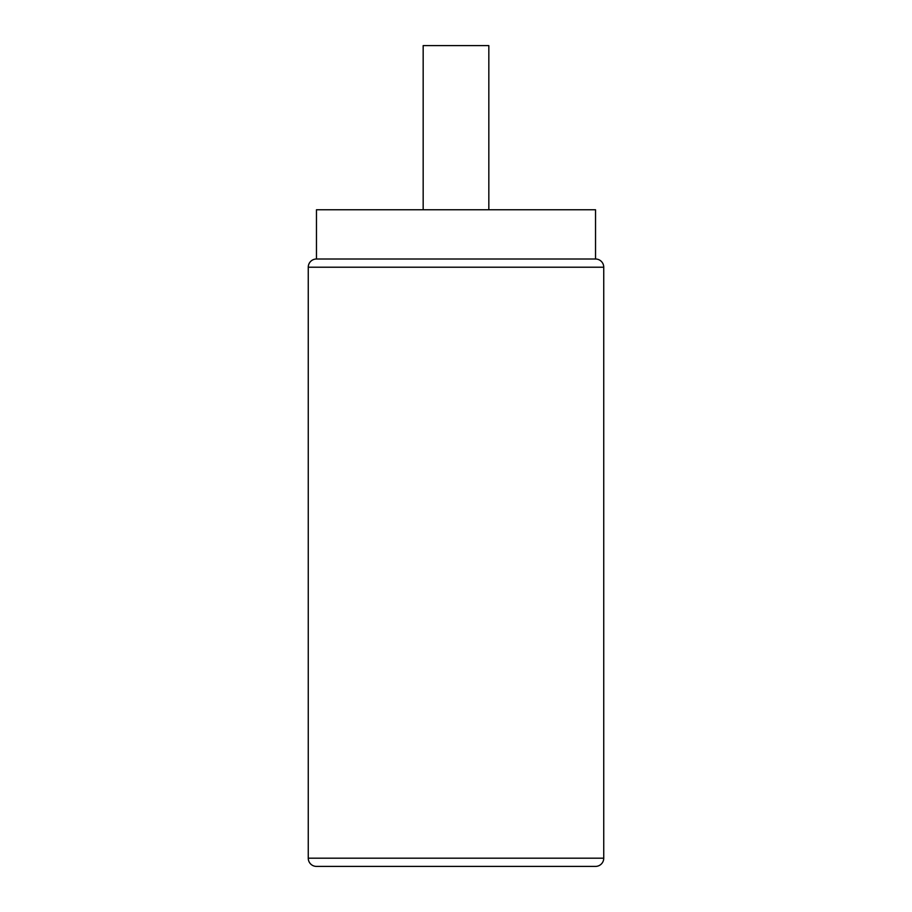 <?xml version="1.0" encoding="UTF-8"?>
<svg xmlns="http://www.w3.org/2000/svg" width="912" height="912" viewBox="0 0 912 912"><rect width="100%" height="100%" fill="white"/><g stroke="black" fill="none" stroke-linecap="round" stroke-linejoin="round"><path stroke-width="1.37" d="M603.744 858.192A8.208 8.208 0 0 1 595.536 866.4L316.464 866.4A8.208 8.208 0 0 1 308.256 858.192L308.256 267.216L603.744 267.216L603.744 858.192L308.256 858.192M308.256 267.216A8.208 8.208 0 0 1 316.464 259.008L595.536 259.008A8.208 8.208 0 0 1 603.744 267.216M316.464 259.008L316.464 209.76L595.536 209.76L595.536 259.008M423.168 209.76L423.168 45.6L488.832 45.6L488.832 209.76M400.63 866.4L373.943 866.4"/></g></svg>
